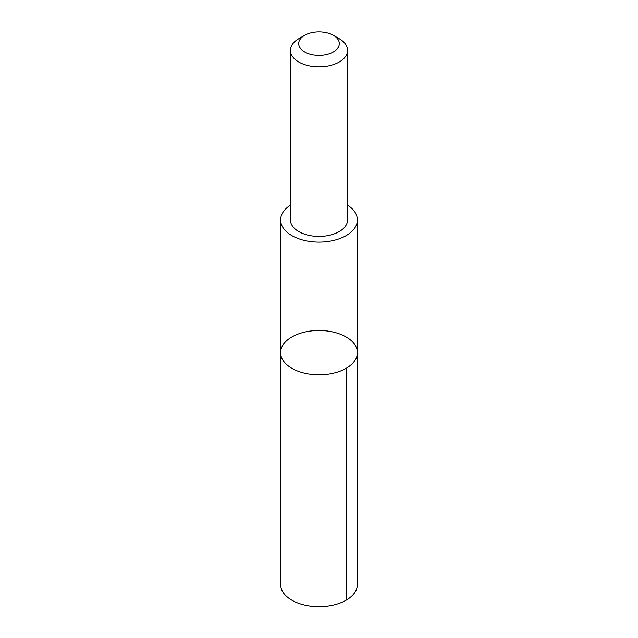 <?xml version="1.0" encoding="UTF-8"?>
<svg xmlns="http://www.w3.org/2000/svg" width="638" height="638" viewBox="0 0 638 638"><rect width="100%" height="100%" fill="white"/><g stroke="black" fill="none" stroke-linecap="round" stroke-linejoin="round"><path stroke-width="0.96" d="M347.391 367.552A38.384 22.163 180 0 1 305.155 373.31A38.384 22.163 180 0 1 280.616 352.639A38.384 22.163 180 0 1 319 330.484A38.384 22.163 180 0 1 357.384 352.639A38.384 22.163 180 0 1 347.391 367.552A38.384 22.163 180 0 1 305.155 373.31A38.384 22.163 180 0 1 280.616 352.639L280.616 584.536A38.384 22.163 0 0 0 305.155 605.199A38.384 22.163 0 0 0 347.391 599.441A38.384 22.163 0 0 0 357.384 584.536L357.384 352.639A38.384 22.163 180 0 1 347.391 367.552M290.434 205.141A38.376 22.155 0 0 0 280.624 219.935A38.376 22.155 0 0 0 305.155 240.606A38.376 22.155 0 0 0 347.391 234.848A38.376 22.155 0 0 0 357.376 219.935A38.376 22.155 0 0 0 347.566 205.141M304.629 35.337L298.799 38.703A28.566 16.492 0 0 0 297.866 39.269A28.566 16.492 0 0 0 290.434 50.362L290.434 219.927A28.566 16.492 0 0 0 319 236.419A28.566 16.492 0 0 0 347.566 219.927L347.566 50.362A28.566 16.492 0 0 0 339.201 38.703L333.371 35.337A20.32 11.731 0 0 0 304.629 35.337A20.32 11.731 0 0 0 303.967 35.736A20.32 11.731 0 0 0 305.092 52.18A20.32 11.731 0 0 0 333.594 51.79A20.32 11.731 0 0 0 333.371 35.337M290.434 50.362A28.566 16.492 0 0 0 319 66.854A28.566 16.492 0 0 0 347.566 50.362M346.139 368.309L346.139 600.198M280.624 219.935L280.616 352.639M357.376 219.935L357.384 352.639"/></g></svg>
